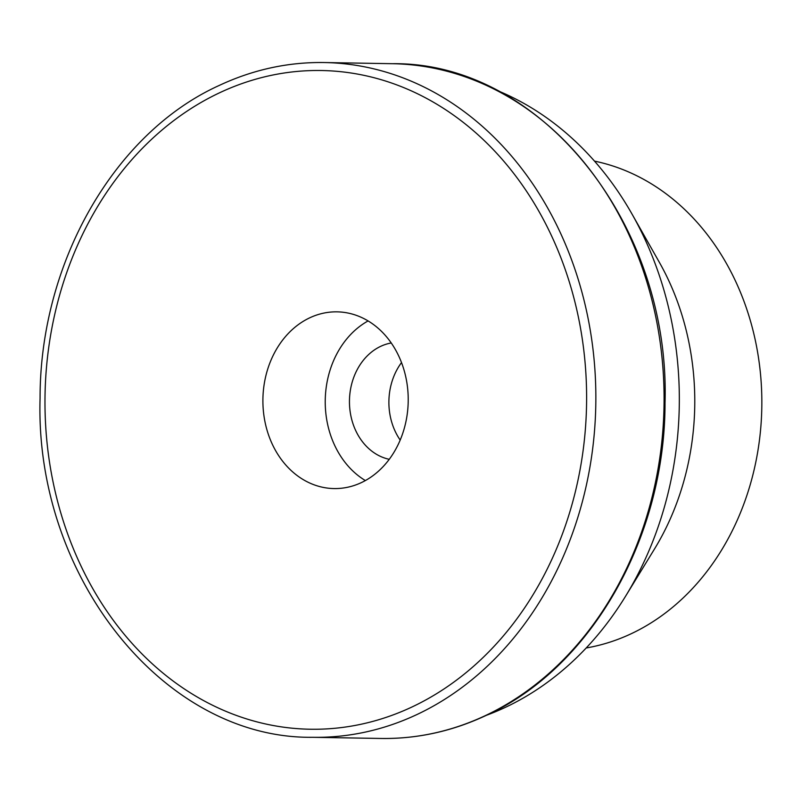 <?xml version="1.0" encoding="UTF-8"?>
<svg xmlns="http://www.w3.org/2000/svg" width="801" height="801" viewBox="0 0 801 801"><rect width="100%" height="100%" fill="white"/><g stroke="black" fill="none" stroke-linecap="round" stroke-linejoin="round"><path stroke-width="1.2" d="M309.737 317.817A88.37 72.661 91 0 1 337.061 311.849A88.37 72.661 91 0 1 407.158 384.56A88.37 72.661 91 0 1 361.381 482.602A88.37 72.661 91 0 1 334.057 488.57A88.37 72.661 91 0 1 263.96 415.859A88.37 72.661 91 0 1 309.737 317.817M486.437 715.293A328.06 269.707 -89 0 0 505.451 707.313A328.06 269.707 -89 0 0 625.561 596.244A328.06 269.707 -89 0 0 632.069 214.157A328.06 269.707 -89 0 0 497.061 90.443M586.222 647.969A246.378 202.553 -89 0 0 631.258 633.711A246.378 202.553 -89 0 0 760.95 379.183A246.378 202.553 -89 0 0 594.502 161.121M368.09 320.921A88.37 72.661 -89 0 0 325.246 400.039A88.37 72.661 -89 0 0 365.366 480.56M401.511 362.583A58.914 48.44 -89 0 0 400.19 440.069M391.238 342.978A58.914 48.44 -89 0 0 380.685 346.342A58.914 48.44 -89 0 0 349.657 407.078A58.914 48.44 -89 0 0 389.256 459.313M625.561 596.244L654.397 549.156A246.378 202.553 -89 0 0 659.283 262.197L632.069 214.157M392.4 63.7C540.775 61.777 670.497 223.97 665.03 402.753C665.17 537.952 590.998 667.924 485.957 715.513C452.134 731.343 417.131 738.993 380.916 738.462A337.431 277.416 -89 0 0 485.246 715.663A337.431 277.416 -89 0 0 645.986 279.068A337.431 277.416 -89 0 0 392.4 63.7L324.175 62.538C287.97 62.007 252.956 69.657 219.134 85.487C114.102 133.076 39.93 263.048 40.07 398.247C34.603 577.03 164.315 739.223 312.7 737.3A337.431 277.416 -89 0 0 417.021 714.502A337.431 277.416 -89 0 0 577.761 277.907A337.431 277.416 -89 0 0 324.175 62.538M412.034 706.963A329.391 270.808 -89 0 0 568.95 280.771A329.391 270.808 -89 0 0 219.564 92.786A329.391 270.808 -89 0 0 62.638 518.978A329.391 270.808 -89 0 0 412.034 706.963M312.7 737.3L380.916 738.462"/></g></svg>
